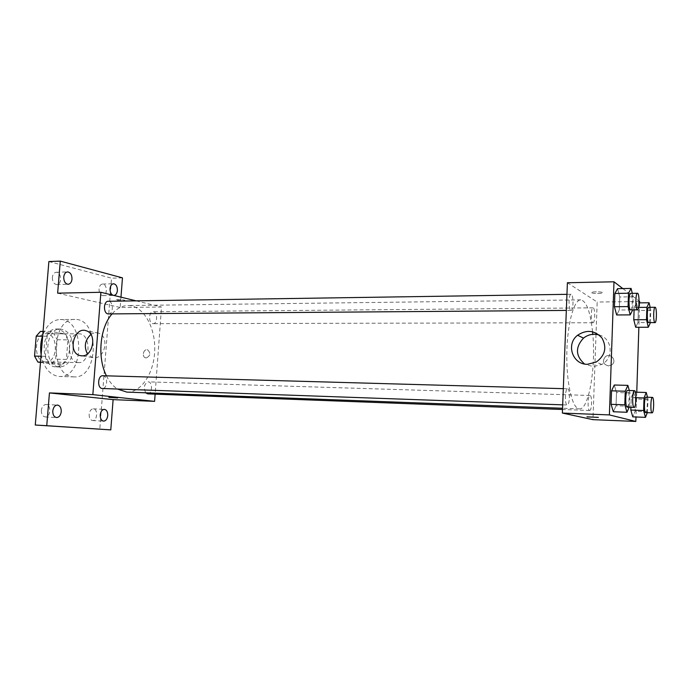 <?xml version="1.0" encoding="UTF-8"?>
<svg xmlns="http://www.w3.org/2000/svg" width="691" height="691" viewBox="0 0 691 691"><rect width="100%" height="100%" fill="white"/><g stroke="black" fill="none" stroke-linecap="round" stroke-linejoin="round"><path stroke-width="0.52" stroke-dasharray="3.46 2.59" d="M77.755 362.55L78.549 362.611C90.91 363.483 91.281 333.269 78.904 333.831C67.217 332.976 66.051 361.626 77.755 362.55M44.863 361.868L45.684 361.929C58.312 362.792 58.675 333.157 46.029 333.71C34.092 332.863 32.918 360.952 44.863 361.868M40.441 331.421L54.019 333.848L57.198 339.765L55.608 359.208L51.54 363.993L40.484 362.43M57.198 339.765L67.943 339.851L66.353 359.406L55.608 359.208M51.54 363.993L62.311 364.226L48.75 362.291L40.51 362.119M62.311 364.226L66.353 359.406M67.943 339.851L64.781 333.883L54.019 333.848M48.75 362.291L45.442 356.288L47.1 336.223L51.298 331.447L64.781 333.883M69.489 350C68.055 360.469 63.658 366.1 56.308 366.895C39.828 367.56 40.311 327.931 56.774 329.011C65.299 330.54 69.532 337.536 69.489 350M73.099 350.043C73.142 337.562 68.91 330.548 60.411 329.011C44.63 327.897 43.127 365.789 58.934 366.895L59.944 366.973C67.277 366.187 71.657 360.538 73.099 350.043M47.1 336.223L42.462 336.197M45.442 356.288L41.002 356.21M51.298 331.447L43.067 331.43M41.132 354.638C43.688 367.344 49.363 374.591 58.165 376.37L59.443 376.465C84.648 378.236 85.382 318.361 60.143 319.518C52.412 319.959 46.608 325.236 42.738 335.351M72.883 376.794L74.153 376.897C99.115 378.668 99.858 318.283 74.853 319.449C51.367 317.782 49.337 375.498 72.883 376.794M52.361 277.393C52.395 281.695 53.872 284.087 56.792 284.562C62.19 284.709 61.594 271.831 56.221 272.28C54.062 272.582 52.775 274.284 52.361 277.393M41.348 410.376C41.305 414.22 42.583 416.405 45.183 416.932C50.676 417.511 51.54 404.503 46.012 404.529C43.455 404.762 41.901 406.705 41.348 410.376M89.148 414.367C89.104 417.986 90.245 420.042 92.551 420.534C97.422 421.061 98.217 408.796 93.311 408.839C91.031 409.055 89.64 410.903 89.148 414.367M99.02 288.916C99.046 292.932 100.342 295.161 102.907 295.627C107.71 295.8 107.312 283.655 102.518 284.044C100.575 284.312 99.409 285.936 99.02 288.916M48.88 261.561L111.536 278.171L99.798 429.241M122.462 277.86L111.536 278.171M120.977 297.165L120.182 307.495L161.504 307.02L155.13 394.155M146.276 357.929C150.457 355.856 150.923 353.17 147.667 349.862C143.616 348.35 141.387 356.789 145.568 357.826L146.276 357.929C150.457 355.856 150.923 353.17 147.667 349.862C143.616 348.35 141.387 356.789 145.559 357.826L146.276 357.929M113.79 295.42L112.797 295.178M57.647 293.165L120.182 307.495M126.807 392.099C141.767 392.687 154.577 372.121 154.741 349.154C155.138 326.195 142.838 305.318 127.87 305.543C122.117 305.664 116.839 308.471 112.028 313.947M106.466 375.835C109.437 381.803 113.108 386.209 117.47 389.042M136.144 300.853L161.504 307.02M108.53 313.982C113.765 314.232 113.514 300.913 108.288 301.276M147.684 393.87C152.357 394.328 152.858 381.717 148.168 381.855C144.203 383.79 143.382 387.435 145.715 392.799M152.694 323.63L153.169 323.682C157.807 323.949 157.686 311.416 153.048 311.727C148.729 311.442 148.384 323.017 152.694 323.63M102.864 375.731L103.14 375.757C108.254 376.137 107.476 388.99 102.372 388.497M117.306 300.188C121.815 300.896 124.337 300.948 124.881 300.343C123.689 299.574 114.913 299.143 116.511 299.929L117.306 300.188C121.815 300.896 124.337 300.948 124.881 300.343C123.689 299.574 114.913 299.143 116.511 299.929L117.306 300.196M108.85 397.36L117.574 397.938M90.892 334.487C93.415 332.734 95.997 332.285 98.64 333.14C109.377 336.163 105.291 358.646 94.157 357.774L92.266 357.497L87.42 353.896M592.558 331.732C590.339 311.658 586.4 301.034 580.742 299.868C573.971 299.574 567.337 323.63 566.827 352.79C566.24 381.942 571.967 407.526 578.738 408.787L579.404 408.882C588.818 410.022 595.979 367.69 592.8 334.314M567.743 388.808C570.308 389.18 569.799 405.487 567.233 405.012C564.573 405.332 564.962 388.29 567.605 388.783L567.743 388.808M592.748 322.688L592.982 322.757C595.227 323.094 595.288 307.478 593.033 307.832C590.935 307.443 590.658 321.92 592.748 322.688M589.57 410.497L589.648 410.514C591.928 410.938 592.291 395.2 590.002 395.477C587.791 395.01 587.341 410.35 589.57 410.497M570.74 310.302L571.034 310.38C573.651 310.725 573.651 293.874 571.034 294.271C568.598 293.874 568.322 309.378 570.74 310.302M567.397 282.749L597.179 302.027L596.065 333.002M596.013 334.34L592.947 419.653M639.693 301.544L597.179 302.027M639.65 302.857L638.864 327.258M636.765 392.212L635.97 416.984M608.425 365.928L611.552 365.012C617.555 361.289 610.835 352.246 605.402 356.694C602.042 361.203 603.053 364.278 608.425 365.928L611.552 365.012C617.555 361.289 610.827 352.246 605.402 356.694C602.042 361.203 603.053 364.278 608.425 365.928M617.573 288.665L619.758 296.983L619.309 310.009L616.666 314.966L619.309 310.009L619.758 296.983L617.573 288.665M635.953 397.714L631.228 397.558L630.909 407.275L631.228 397.558L633.569 392.117L635.478 399.018L635.081 411.275L632.766 416.854L635.081 411.275L635.478 399.018L633.569 392.117L635.366 392.168M622.816 288.579L639.089 301.077M638.596 307.409L634.183 307.443L634.096 309.888L634.183 307.443L636.48 302.891L638.346 310.466L637.957 322.55L635.685 327.258L637.957 322.55L638.346 310.466L636.48 302.891L639.063 302.865M614.273 385.017L616.502 392.531L616.052 405.772L613.358 411.75L616.052 405.772L616.502 392.531L614.273 385.017M591.634 292.751L591.841 292.854C594.087 293.934 605.221 293.528 602.448 292.466C600.341 291.455 589.803 291.74 591.634 292.751L591.841 292.863C594.087 293.934 605.221 293.528 602.448 292.466C600.341 291.455 589.803 291.749 591.634 292.759M586.961 416.82L598.38 417.39M599.097 334.954C612.356 338.296 614.23 358.171 601.775 364.442L593.163 366.619L584.526 363.993M629.32 390.519L629.993 392.929L629.138 407.206M627.238 407.146C629.432 407.595 629.786 390.147 627.583 390.467M629.993 392.929L616.502 392.531M629.553 406.248L616.052 405.772M632.3 293.347L633.155 296.802L632.723 309.905L619.309 310.009M630.607 309.922C632.766 310.276 632.809 292.967 630.65 293.373M633.155 296.802L619.758 296.983M647.502 397.247L648.063 399.415L647.312 412.682M645.696 412.622C647.562 413.037 647.899 396.91 646.016 397.204M648.063 399.415L635.478 399.018M647.683 411.741L635.081 411.275M631.228 397.558L633.569 392.117M650.145 307.322L650.853 310.38L650.421 322.637M648.65 322.637C650.49 322.982 650.577 306.977 648.728 307.34M650.853 310.38L638.346 310.466M650.473 322.516L637.957 322.55M634.183 307.443L636.48 302.891M45.684 361.929L78.549 362.611M46.029 333.71L78.904 333.831M60.411 329.011L56.774 329.011M59.944 366.973L56.308 366.895M74.853 319.449L60.143 319.518M74.153 376.897L59.443 376.465M102.907 295.627L113.903 295.42M102.518 284.044L113.523 283.768M92.551 420.534L103.598 421.13M93.311 408.839L104.358 409.366M45.183 416.932L56.593 417.545M46.012 404.529L57.413 405.064M56.792 284.562L68.133 284.277M56.221 272.28L67.571 271.909M98.64 333.14L86.41 330.816M92.266 357.497L81.633 355.83M580.742 299.868L127.87 305.543M579.404 408.882L562.552 408.26M562.681 404.848L567.233 405.012M563.312 388.662L567.605 388.783M593.033 307.832L153.048 311.727M592.982 322.757L153.169 323.682M590.002 395.477L148.168 381.855M589.648 410.514L562.509 409.487M571.034 294.271L566.948 294.331M571.034 310.38L566.326 310.414M601.775 364.442L596.212 362.067"/><path stroke-width="1.04" d="M41.002 356.21L34.55 356.098L36.217 336.163L40.441 331.421L43.067 331.43M40.484 362.43L37.884 362.067L34.55 356.098M40.51 362.119L37.884 362.067M42.462 336.197L36.217 336.163M42.738 335.351C40.683 341.527 40.147 347.953 41.132 354.638M155.13 394.155L154.594 401.359L113.108 399.631L110.785 429.888L35.276 425.025L48.88 261.561L60.281 261.112L122.462 277.86L120.977 297.165M107.744 415.559C107.26 419.048 105.878 420.905 103.598 421.13C101.309 420.638 100.186 418.573 100.23 414.928C100.722 411.439 102.095 409.582 104.358 409.366C106.656 409.849 107.787 411.922 107.744 415.559M61.249 411.655C60.704 415.351 59.15 417.321 56.593 417.545C54.01 417.019 52.741 414.816 52.775 410.946C53.328 407.258 54.874 405.289 57.413 405.064C60.013 405.591 61.292 407.785 61.249 411.655M113.108 399.631L49.441 392.911L46.746 425.699L35.276 425.025M110.785 429.888L46.746 425.699M154.594 401.359L92.844 394.621L49.441 392.911M92.844 394.621L100.886 292.284L57.647 293.165L60.281 261.112M81.84 355.839L79.931 355.563C67.182 352.643 74.153 325.936 86.41 330.816C97.232 333.874 93.078 356.72 81.84 355.839M71.994 279.121C71.579 282.265 70.292 283.984 68.133 284.277C65.239 283.794 63.771 281.384 63.736 277.056C64.151 273.921 65.429 272.202 67.571 271.909C70.482 272.392 71.959 274.793 71.994 279.121M112.797 295.178C110.88 294.029 109.964 291.861 110.05 288.665C110.43 285.668 111.588 284.036 113.523 283.768C116.079 284.226 117.375 286.48 117.392 290.514C117.012 293.511 115.846 295.152 113.903 295.42L113.79 295.42M117.47 389.042L126.807 392.099L562.552 408.26M112.028 313.947C99.867 327.396 97.068 357.653 106.466 375.835M100.886 292.284L136.144 300.853M566.948 294.331L108.288 301.276C103.443 301.008 103.114 313.213 107.951 313.921L566.326 310.414M145.715 392.799L147.684 393.87L562.509 409.487M562.681 404.848L102.372 388.497C97.094 388.636 97.612 375.256 102.864 375.731L563.312 388.662M116.632 397.791L108.997 397.403L116.632 397.791M117.574 397.938L108.85 397.36M87.42 353.896C83.792 346.597 84.95 340.127 90.892 334.487M592.8 334.314L592.558 331.732M596.065 333.002L596.013 334.34M635.97 416.984L635.824 421.441L592.947 419.653L562.37 413.063L567.397 282.749L613.988 281.798L622.816 288.579M639.089 301.077L639.693 301.544L639.65 302.857M638.864 327.258L636.765 392.212M632.723 309.905L630.201 314.889L616.666 314.966L614.429 306.726L614.886 293.45L617.573 288.665L631.082 288.432L632.3 293.347M632.766 416.854L630.814 410.039L630.909 407.275L630.814 410.039L632.766 416.854L645.472 417.364L643.623 410.514L644.021 397.964L646.258 392.488L647.502 397.247M635.824 421.441L609.393 414.911L613.988 281.798M635.685 327.258L633.777 319.734L634.096 309.888L633.777 319.734L635.685 327.258L648.313 327.249L646.5 319.691L646.888 307.331L649.082 302.753L650.145 307.322M629.138 407.206L626.979 412.268L613.358 411.75L611.069 404.33L611.535 390.83L614.273 385.017L627.869 385.371L629.32 390.519M609.393 414.911L562.37 413.063M587.445 364.295C572.511 364.684 565.696 344.17 577.607 335.23C586.745 329.305 594.891 330.272 602.06 338.149C607.069 347.599 605.117 355.571 596.212 362.067L587.445 364.295M598.242 417.338L587.315 416.923L598.242 417.338M598.38 417.39L586.961 416.82M584.526 363.993C575.499 355.9 575.154 347.279 583.489 338.124C588.188 334.479 593.388 333.425 599.097 334.954M626.979 412.268L624.802 404.805L625.26 391.227L627.869 385.371M634.45 390.657L627.583 390.467C625.459 389.957 625.018 406.939 627.152 407.129L634.113 407.388C636.247 407.837 636.601 390.337 634.45 390.657C632.386 390.156 631.945 407.18 634.027 407.37L634.113 407.388M613.358 411.75L611.069 404.33L611.535 390.83L614.273 385.017M624.802 404.805L611.069 404.33M625.26 391.227L611.535 390.83M630.201 314.889L628.076 306.597L628.516 293.243L631.082 288.432M637.473 293.269L630.65 293.373C628.646 292.949 628.378 308.886 630.373 309.836L637.43 309.862C639.538 310.224 639.581 292.863 637.473 293.269C635.521 292.846 635.254 308.825 637.197 309.784L637.43 309.862M616.666 314.966L614.429 306.726L614.886 293.45L617.573 288.665M628.076 306.597L614.429 306.726M628.516 293.243L614.886 293.45M647.312 412.682L645.472 417.364M652.416 397.403L646.016 397.204C644.202 396.738 643.796 412.475 645.619 412.613L652.097 412.864C653.919 413.278 654.247 397.1 652.416 397.403C650.646 396.936 650.248 412.717 652.028 412.855L652.097 412.864M646.258 392.488L635.366 392.168M643.623 410.514L630.814 410.039M644.021 397.964L635.953 397.714M650.421 322.637L648.313 327.249M655.094 307.279L648.728 307.34C647.001 306.934 646.741 321.781 648.46 322.576L655.008 322.628C656.804 322.973 656.899 306.916 655.094 307.279C653.41 306.882 653.15 321.764 654.826 322.559L655.008 322.628M649.082 302.753L639.063 302.865M646.5 319.691L633.777 319.734M646.888 307.331L638.596 307.409M81.633 355.83L79.931 355.563M583.489 338.124L577.607 335.23"/></g></svg>
